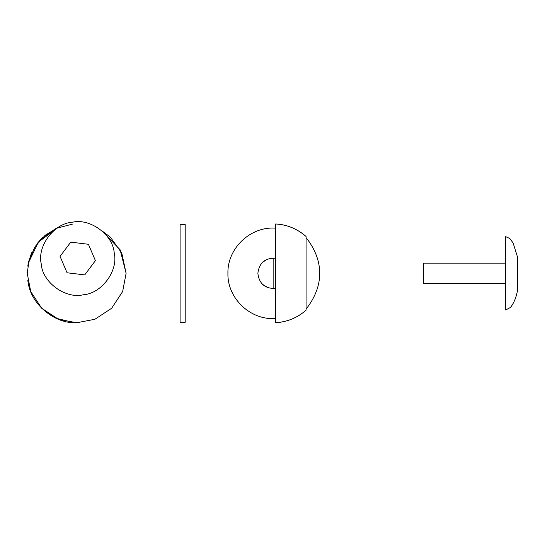 <?xml version="1.0" encoding="UTF-8"?>
<svg xmlns="http://www.w3.org/2000/svg" width="545" height="545" viewBox="0 0 545 545"><rect width="100%" height="100%" fill="white"/><g stroke="black" fill="none" stroke-linecap="round" stroke-linejoin="round"><path stroke-width="0.82" d="M185.191 322.306L180.095 322.306L180.095 224.465L185.191 224.465L185.191 322.306M75.387 242.709L88.419 244.276L95.416 260.646L84.734 274.898L67.055 272.772L60.059 256.395L70.741 242.144L75.387 242.709M83.126 294.804C101.39 293.755 118.524 270.845 114.225 253.105C113.183 234.881 90.129 217.939 72.349 222.237C54.084 223.286 36.951 246.197 41.25 263.937C42.292 282.16 65.346 299.11 83.126 294.804M27.788 280.62L28.313 283.523C31.44 304.008 53.771 322.96 74.488 322.715L56.087 318.266L41.951 308.504L37.946 304.042M28.756 261.219L28.313 263.14L38.382 242.082L57.968 227.585L45.187 235.236L35.153 246.524L29.123 259.863L27.25 273.331L30.718 291.527L41.727 308.286L58.485 319.288L76.675 322.763L94.871 319.288L111.63 308.286L122.639 291.527L126.106 273.331L120.145 249.801L102.119 230.957L110.444 237.239L121.801 253.159L126.106 273.331M28.313 263.14L28.156 263.916M28.149 263.944L27.775 266.144M517.661 289.15L517.314 256.961L517.743 257.805L513.111 242.961L509.813 238.519L505.671 236.646L505.671 309.615M517.661 257.519L517.328 259.086M517.75 265.483L517.532 273.331M517.75 281.179L517.518 287.855M505.76 263.14L423.635 263.14L423.635 283.523L505.76 283.523M275.654 318.478C250.659 320.583 227.217 298.408 227.926 273.331C227.217 248.261 250.659 226.086 275.654 228.185M275.654 322.695L275.654 223.968C287.215 224.676 297.359 228.846 306.072 236.476L306.072 310.194C297.359 317.817 287.215 321.986 275.654 322.695C286.868 322.136 297.005 317.967 306.072 310.194M306.072 237.627C309.86 242.3 320.01 256.245 319.608 273.331C320.01 290.39 309.867 304.396 306.072 309.035M262.506 262.349L267.302 259.209M271.798 258.105L275.654 258.255C265.108 257.833 259.175 262.86 257.86 273.331C259.175 283.809 265.108 288.83 275.654 288.414M268.079 287.76L262.506 284.313M275.654 273.331C275.654 286.479 275.654 286.479 275.654 273.331M273.147 288.618L273.147 258.044M31.903 294.266L29.941 289.429M28.756 285.451L28.313 283.523M72.621 224.07L56.087 228.396L41.951 238.165L37.946 242.62M31.903 252.403L29.941 257.24M505.671 310.016L510.59 307.366C514.344 302.339 516.728 296.173 517.743 288.864M275.654 223.968C286.868 224.533 297.005 228.696 306.072 236.476"/></g></svg>
